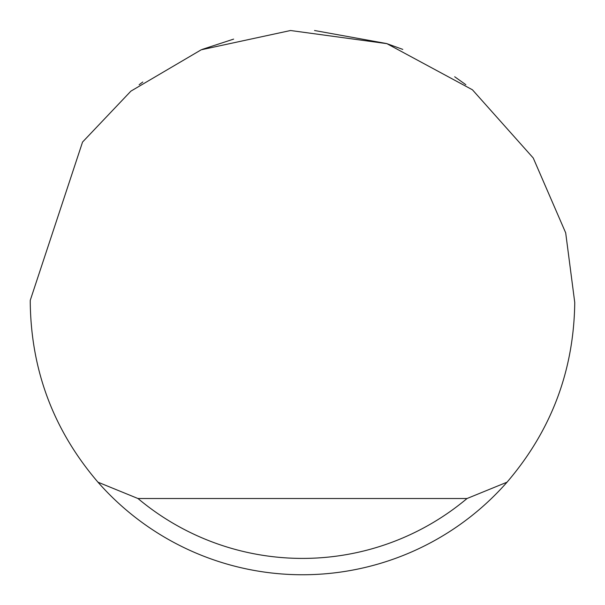 <?xml version="1.0" encoding="UTF-8"?>
<svg xmlns="http://www.w3.org/2000/svg" width="605" height="605" viewBox="0 0 605 605"><rect width="100%" height="100%" fill="white"/><g stroke="black" fill="none" stroke-linecap="round" stroke-linejoin="round"><path stroke-width="0.91" d="M202.206 49.398L233.636 39.106M314.547 30.515L386.542 43.545M386.981 43.689L402.794 49.398M454.695 76.767L465.85 84.7M139.15 84.7L142.795 82.015M82.545 142.062L130.899 91.136L201.223 49.791L290.544 30.515L386.875 43.651L472.437 89.797L533.247 158.011L565.69 232.857L574.75 302.5C573.895 370.578 551.329 430.473 507.035 482.185A272.25 272.25 0 0 1 97.965 482.185C53.671 430.473 31.105 370.578 30.25 302.5L30.258 300.322L82.545 142.062M97.965 482.185L137.978 498.52L467.022 498.52L507.035 482.185M137.978 498.52A255.915 255.915 0 0 0 467.022 498.52"/></g></svg>
